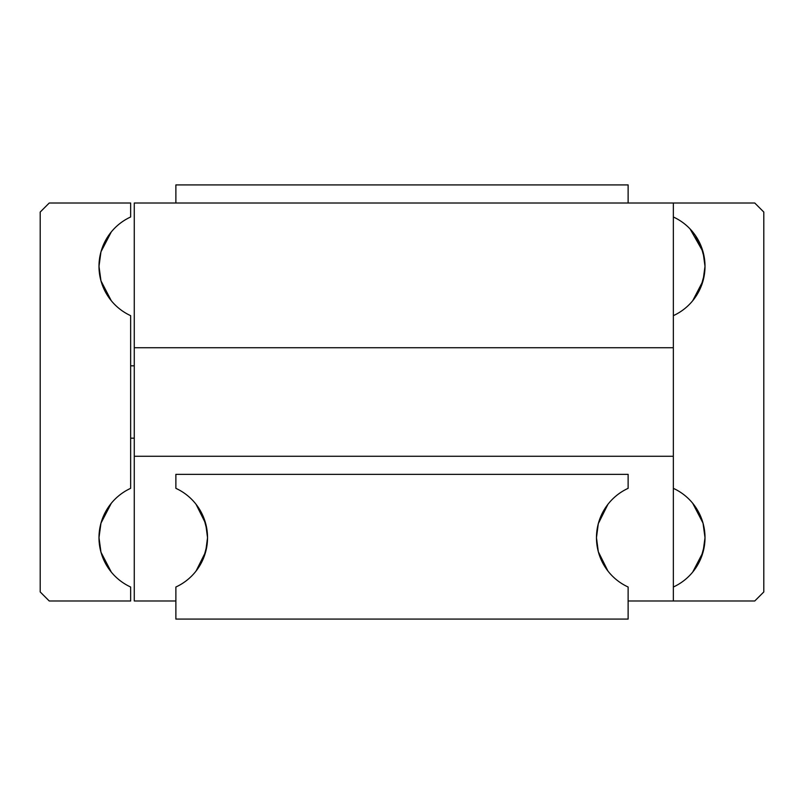 <?xml version="1.0" encoding="UTF-8"?>
<svg xmlns="http://www.w3.org/2000/svg" width="804" height="804" viewBox="0 0 804 804"><rect width="100%" height="100%" fill="white"/><g stroke="black" fill="none" stroke-linecap="round" stroke-linejoin="round"><path stroke-width="1.21" d="M692.706 572.086L698.143 564.086L700.776 558.669L704.505 545.052L705.007 537.675L704.505 545.052L700.776 558.669L698.143 564.086L692.706 572.086L703.028 552.217L692.706 572.086M703.028 523.133L692.706 503.264L698.143 511.264L700.776 516.681L703.028 523.133L698.143 511.264L692.706 503.264L703.028 523.133L705.007 537.675A54.27 54.27 0 0 1 673.35 587.01L673.35 488.34A54.27 54.27 0 0 1 705.007 537.675L703.028 552.217M111.294 572.086L100.972 552.217L111.294 572.086M98.992 537.675L100.972 552.217L98.992 537.675A54.27 54.27 0 0 1 130.65 488.34L130.65 315.66A54.27 54.27 0 0 1 98.992 266.325L100.972 251.783L111.294 231.914L100.972 251.783L111.294 231.914L100.972 251.783L98.992 266.325A54.27 54.27 0 0 1 130.65 216.99L130.65 203.01L49.245 203.01L40.2 212.055L40.2 591.945L49.245 600.99L130.65 600.99L130.65 587.01A54.27 54.27 0 0 1 98.992 537.675L100.972 523.133L111.294 503.264L100.972 523.133L111.294 503.264L100.972 523.133L98.992 537.675M695.339 235.411L692.706 231.914L695.339 235.411L703.028 251.783L690.103 228.969M692.706 300.736L703.028 280.867L695.339 297.239L692.706 300.736L698.143 292.736L700.776 287.319L704.505 273.702L705.007 266.325A54.27 54.27 0 0 1 673.35 315.66L673.35 216.99A54.27 54.27 0 0 1 705.007 266.325L704.505 258.948L703.028 251.783L705.007 266.325L704.505 258.948L700.776 245.331L703.028 251.783M698.143 239.914L700.776 245.331L698.143 239.914M98.992 266.325L100.972 280.867L111.294 300.736L100.972 280.867L111.294 300.736L100.972 280.867L98.992 266.325M705.007 266.325L703.028 280.867L705.007 266.325L703.028 280.867L700.776 287.319L695.339 297.239M673.35 216.99L673.35 203.01L754.755 203.01L763.8 212.055L763.8 591.945L754.755 600.99L673.35 600.99L673.35 587.01M673.35 488.34L673.35 315.66M130.65 438.18L134.268 438.18M134.268 365.82L130.65 365.82M175.875 203.01L175.875 184.92L628.125 184.92L628.125 203.01M673.35 203.01L134.268 203.01L134.268 347.73L673.35 347.73L673.35 456.27L134.268 456.27L134.268 600.99L175.875 600.99M628.125 600.99L673.35 600.99M134.268 456.27L134.268 347.73M607.914 571.011L598.317 551.735L607.914 571.011M205.683 523.615L201.121 512.088L196.086 504.339L205.683 523.615L207.532 537.675A54.27 54.27 0 0 0 175.875 488.34L175.875 474.36L628.125 474.36L628.125 488.34A54.27 54.27 0 0 0 596.467 537.675L598.317 551.735L596.467 537.675A54.27 54.27 0 0 0 628.125 587.01L628.125 619.08L175.875 619.08L175.875 587.01A54.27 54.27 0 0 0 207.532 537.675L205.683 523.615L196.086 504.339L203.583 517.344L207.06 530.539L207.532 537.675L207.06 544.81L203.583 558.006L196.086 571.011L205.683 551.735L207.532 537.675L205.683 551.735L196.086 571.011L201.121 563.262L205.683 551.735M607.914 504.339L598.317 523.615L607.914 504.339M596.467 537.675L598.317 523.615L596.467 537.675"/></g></svg>
